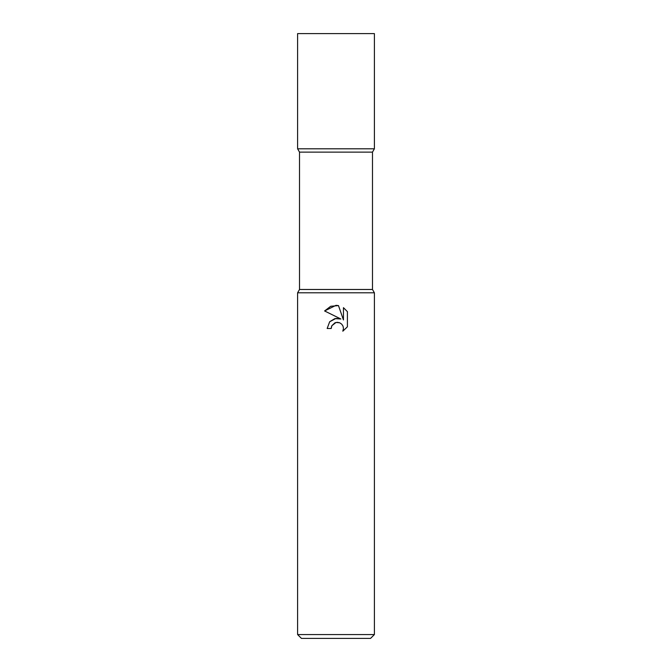 <?xml version="1.0" encoding="UTF-8"?>
<svg xmlns="http://www.w3.org/2000/svg" width="672" height="672" viewBox="0 0 672 672"><rect width="100%" height="100%" fill="white"/><g stroke="black" fill="none" stroke-linecap="round" stroke-linejoin="round"><path stroke-width="1.01" d="M374.396 292.799L297.604 292.799L299.519 289.472L299.519 152.124L297.604 148.798L374.396 148.798L372.481 152.124L372.481 289.472L374.396 292.799L374.396 634.561L297.604 634.561L301.442 638.4L370.558 638.4L374.396 634.561M299.519 152.124L372.481 152.124M299.519 289.472L372.481 289.472M331.204 328.49L327.163 328.49L329.666 321.762L336 318.402L340.889 318.998L324.593 310.96L336 305.332L338.478 305.6L343.451 319.939L343.451 307.658L347.407 311.657L347.407 326.802L342.821 331.195L343.468 328.457L343.006 326.105L341.678 324.122L339.688 322.787L336 322.468L331.85 325.71L331.204 328.49L331.615 326.248M331.85 325.71L334.992 322.787L337.336 322.325L339.688 322.787L341.678 324.122L343.006 326.105L343.468 328.457L342.821 331.195L347.407 326.802M340.889 318.998L334.908 318.604L329.734 321.695M347.407 311.657L343.451 307.658M338.478 305.6L330.716 306.281L324.593 310.96M336 148.798L374.396 148.798L374.396 33.6L297.604 33.6L297.604 148.798L336 148.798M297.604 292.799L297.604 634.561"/></g></svg>
